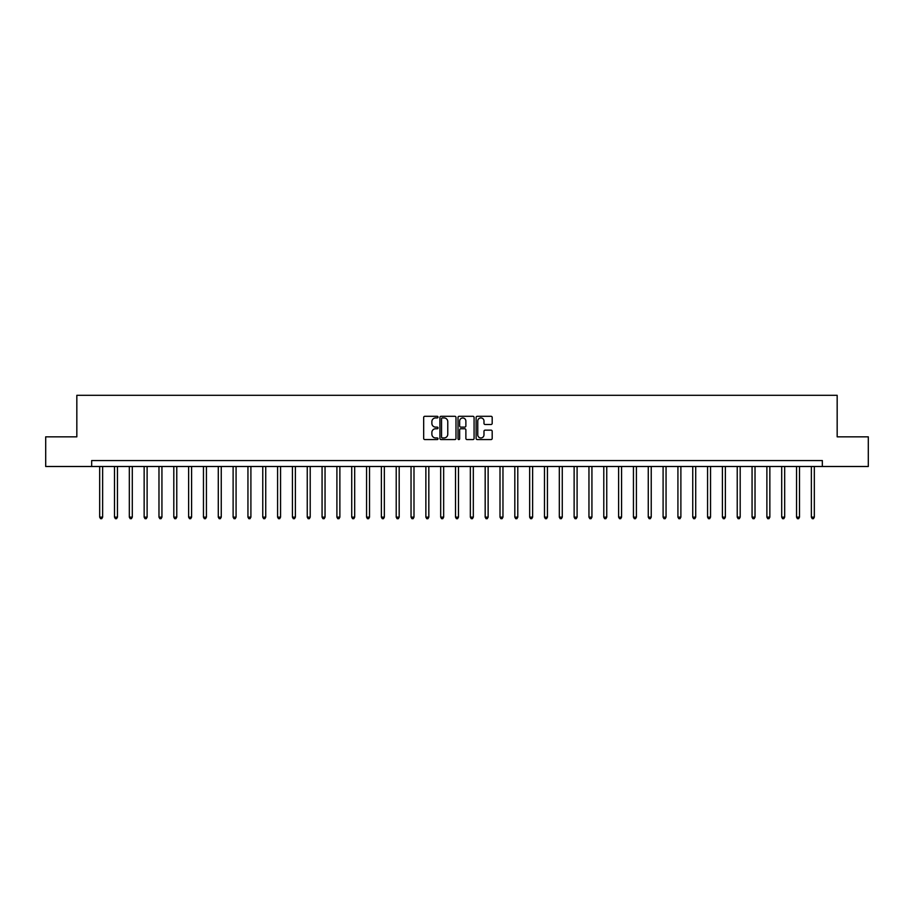 <?xml version="1.0" encoding="UTF-8"?>
<svg xmlns="http://www.w3.org/2000/svg" width="914" height="914" viewBox="0 0 914 914"><rect width="100%" height="100%" fill="white"/><g stroke="black" fill="none" stroke-linecap="round" stroke-linejoin="round"><path stroke-width="1.37" d="M438.023 417.115A0.811 0.811 0 0 0 437.212 416.293L424.839 416.293A1.165 1.165 0 0 0 423.673 417.458L423.673 438.423A1.165 1.165 0 0 0 424.839 439.577L437.212 439.577A0.811 0.811 0 0 0 438.023 438.766A0.811 0.811 0 0 0 437.212 437.955L435.601 437.955A3.725 3.725 0 0 1 431.876 434.23L431.876 432.482A3.725 3.725 0 0 1 435.601 428.757L437.212 428.757A0.811 0.811 0 0 0 438.023 427.935A0.811 0.811 0 0 0 437.212 427.124L435.601 427.124A3.725 3.725 0 0 1 431.876 423.399L431.876 421.651A3.725 3.725 0 0 1 435.601 417.927L437.212 417.927A0.811 0.811 0 0 0 438.023 417.115M491.024 424.507A1.165 1.165 0 0 0 492.189 423.342L492.189 417.458A1.165 1.165 0 0 0 491.024 416.293L477.291 416.293A1.165 1.165 0 0 0 476.125 417.458L476.125 438.423A1.165 1.165 0 0 0 477.291 439.577L491.024 439.577A1.165 1.165 0 0 0 492.189 438.423L492.189 431.317A1.165 1.165 0 0 0 491.024 430.151L485.151 430.151A1.165 1.165 0 0 0 483.986 431.317L483.986 434.836A3.119 3.119 0 0 1 480.867 437.955A3.119 3.119 0 0 1 477.759 434.836L477.759 421.046A3.119 3.119 0 0 1 480.867 417.927A3.119 3.119 0 0 1 483.986 421.046L483.986 423.342A1.165 1.165 0 0 0 485.151 424.507L491.024 424.507M91.663 466.494L45.7 466.494L45.7 436.835L76.833 436.835L76.833 395.316L837.167 395.316L837.167 436.835L868.3 436.835L868.3 466.494L822.337 466.494L822.337 460.553L91.663 460.553L91.663 466.494L822.337 466.494M455.983 417.458A1.165 1.165 0 0 0 454.818 416.293L441.074 416.293A1.165 1.165 0 0 0 439.92 417.458L439.92 438.423A1.165 1.165 0 0 0 441.074 439.577L454.818 439.577A1.165 1.165 0 0 0 455.983 438.423L455.983 417.458M459.182 416.293L472.926 416.293A1.165 1.165 0 0 1 474.08 417.458L474.08 438.423A1.165 1.165 0 0 1 472.926 439.577L467.043 439.577A1.165 1.165 0 0 1 465.877 438.423L465.877 429.923A1.165 1.165 0 0 0 464.712 428.757L460.816 428.757A1.165 1.165 0 0 0 459.651 429.923L459.651 438.766A0.811 0.811 0 0 1 458.839 439.577A0.811 0.811 0 0 1 458.017 438.766L458.017 417.458A1.165 1.165 0 0 1 459.182 416.293M442.365 417.927A0.811 0.811 0 0 0 441.542 418.738L441.542 437.132A0.811 0.811 0 0 0 442.365 437.955L444.044 437.955A3.725 3.725 0 0 0 447.769 434.23L447.769 421.651A3.725 3.725 0 0 0 444.044 417.927L442.365 417.927M465.877 421.103A3.119 3.119 0 0 0 462.758 417.984A3.119 3.119 0 0 0 459.651 421.103L459.651 425.958A1.165 1.165 0 0 0 460.816 427.124L464.712 427.124A1.165 1.165 0 0 0 465.877 425.958L465.877 421.103M99.672 466.494L99.672 517.141L102.631 517.141L102.631 466.494M102.631 517.141L101.751 518.684L100.563 518.684L99.672 517.141M114.501 466.494L114.501 517.141L117.46 517.141L117.46 466.494M117.46 517.141L116.569 518.684L115.381 518.684L114.501 517.141M129.32 466.494L129.32 517.141L132.29 517.141L132.29 466.494M132.29 517.141L131.399 518.684L130.211 518.684L129.32 517.141M144.149 466.494L144.149 517.141L147.12 517.141L147.12 466.494M147.12 517.141L146.229 518.684L145.04 518.684L144.149 517.141M158.979 466.494L158.979 517.141L161.938 517.141L161.938 466.494M161.938 517.141L161.058 518.684L159.87 518.684L158.979 517.141M173.809 466.494L173.809 517.141L176.768 517.141L176.768 466.494M176.768 517.141L175.876 518.684L174.7 518.684L173.809 517.141M188.627 466.494L188.627 517.141L191.597 517.141L191.597 466.494M191.597 517.141L190.706 518.684L189.518 518.684L188.627 517.141M203.456 466.494L203.456 517.141L206.427 517.141L206.427 466.494M206.427 517.141L205.536 518.684L204.348 518.684L203.456 517.141M218.286 466.494L218.286 517.141L221.257 517.141L221.257 466.494M221.257 517.141L220.365 518.684L219.177 518.684L218.286 517.141M233.116 466.494L233.116 517.141L236.075 517.141L236.075 466.494M236.075 517.141L235.184 518.684L234.007 518.684L233.116 517.141M247.945 466.494L247.945 517.141L250.904 517.141L250.904 466.494M250.904 517.141L250.013 518.684L248.825 518.684L247.945 517.141M262.764 466.494L262.764 517.141L265.734 517.141L265.734 466.494M265.734 517.141L264.843 518.684L263.655 518.684L262.764 517.141M277.593 466.494L277.593 517.141L280.564 517.141L280.564 466.494M280.564 517.141L279.673 518.684L278.484 518.684L277.593 517.141M292.423 466.494L292.423 517.141L295.382 517.141L295.382 466.494M295.382 517.141L294.491 518.684L293.314 518.684L292.423 517.141M307.253 466.494L307.253 517.141L310.212 517.141L310.212 466.494M310.212 517.141L309.32 518.684L308.132 518.684L307.253 517.141M322.071 466.494L322.071 517.141L325.041 517.141L325.041 466.494M325.041 517.141L324.15 518.684L322.962 518.684L322.071 517.141M336.9 466.494L336.9 517.141L339.871 517.141L339.871 466.494M339.871 517.141L338.98 518.684L337.792 518.684L336.9 517.141M351.73 466.494L351.73 517.141L354.689 517.141L354.689 466.494M354.689 517.141L353.809 518.684L352.621 518.684L351.73 517.141M366.56 466.494L366.56 517.141L369.519 517.141L369.519 466.494M369.519 517.141L368.628 518.684L367.439 518.684L366.56 517.141M381.378 466.494L381.378 517.141L384.348 517.141L384.348 466.494M384.348 517.141L383.457 518.684L382.269 518.684L381.378 517.141M396.208 466.494L396.208 517.141L399.178 517.141L399.178 466.494M399.178 517.141L398.287 518.684L397.099 518.684L396.208 517.141M411.037 466.494L411.037 517.141L413.996 517.141L413.996 466.494M413.996 517.141L413.117 518.684L411.928 518.684L411.037 517.141M425.867 466.494L425.867 517.141L428.826 517.141L428.826 466.494M428.826 517.141L427.935 518.684L426.758 518.684L425.867 517.141M440.685 466.494L440.685 517.141L443.656 517.141L443.656 466.494M443.656 517.141L442.764 518.684L441.576 518.684L440.685 517.141M455.515 466.494L455.515 517.141L458.485 517.141L458.485 466.494M458.485 517.141L457.594 518.684L456.406 518.684L455.515 517.141M470.344 466.494L470.344 517.141L473.315 517.141L473.315 466.494M473.315 517.141L472.424 518.684L471.236 518.684L470.344 517.141M485.174 466.494L485.174 517.141L488.133 517.141L488.133 466.494M488.133 517.141L487.242 518.684L486.065 518.684L485.174 517.141M500.004 466.494L500.004 517.141L502.963 517.141L502.963 466.494M502.963 517.141L502.072 518.684L500.883 518.684L500.004 517.141M514.822 466.494L514.822 517.141L517.792 517.141L517.792 466.494M517.792 517.141L516.901 518.684L515.713 518.684L514.822 517.141M529.652 466.494L529.652 517.141L532.622 517.141L532.622 466.494M532.622 517.141L531.731 518.684L530.543 518.684L529.652 517.141M544.481 466.494L544.481 517.141L547.44 517.141L547.44 466.494M547.44 517.141L546.561 518.684L545.372 518.684L544.481 517.141M559.311 466.494L559.311 517.141L562.27 517.141L562.27 466.494M562.27 517.141L561.379 518.684L560.191 518.684L559.311 517.141M574.129 466.494L574.129 517.141L577.1 517.141L577.1 466.494M577.1 517.141L576.208 518.684L575.02 518.684L574.129 517.141M588.959 466.494L588.959 517.141L591.929 517.141L591.929 466.494M591.929 517.141L591.038 518.684L589.85 518.684L588.959 517.141M603.788 466.494L603.788 517.141L606.747 517.141L606.747 466.494M606.747 517.141L605.868 518.684L604.68 518.684L603.788 517.141M618.618 466.494L618.618 517.141L621.577 517.141L621.577 466.494M621.577 517.141L620.686 518.684L619.509 518.684L618.618 517.141M633.436 466.494L633.436 517.141L636.407 517.141L636.407 466.494M636.407 517.141L635.516 518.684L634.327 518.684L633.436 517.141M648.266 466.494L648.266 517.141L651.236 517.141L651.236 466.494M651.236 517.141L650.345 518.684L649.157 518.684L648.266 517.141M663.096 466.494L663.096 517.141L666.055 517.141L666.055 466.494M666.055 517.141L665.175 518.684L663.987 518.684L663.096 517.141M677.925 466.494L677.925 517.141L680.884 517.141L680.884 466.494M680.884 517.141L679.993 518.684L678.816 518.684L677.925 517.141M692.743 466.494L692.743 517.141L695.714 517.141L695.714 466.494M695.714 517.141L694.823 518.684L693.635 518.684L692.743 517.141M707.573 466.494L707.573 517.141L710.544 517.141L710.544 466.494M710.544 517.141L709.652 518.684L708.464 518.684L707.573 517.141M722.403 466.494L722.403 517.141L725.373 517.141L725.373 466.494M725.373 517.141L724.482 518.684L723.294 518.684L722.403 517.141M737.232 466.494L737.232 517.141L740.191 517.141L740.191 466.494M740.191 517.141L739.3 518.684L738.124 518.684L737.232 517.141M752.062 466.494L752.062 517.141L755.021 517.141L755.021 466.494M755.021 517.141L754.13 518.684L752.942 518.684L752.062 517.141M766.88 466.494L766.88 517.141L769.851 517.141L769.851 466.494M769.851 517.141L768.96 518.684L767.771 518.684L766.88 517.141M781.71 466.494L781.71 517.141L784.68 517.141L784.68 466.494M784.68 517.141L783.789 518.684L782.601 518.684L781.71 517.141M796.54 466.494L796.54 517.141L799.499 517.141L799.499 466.494M799.499 517.141L798.619 518.684L797.431 518.684L796.54 517.141M811.369 466.494L811.369 517.141L814.328 517.141L814.328 466.494M814.328 517.141L813.437 518.684L812.249 518.684L811.369 517.141"/></g></svg>

